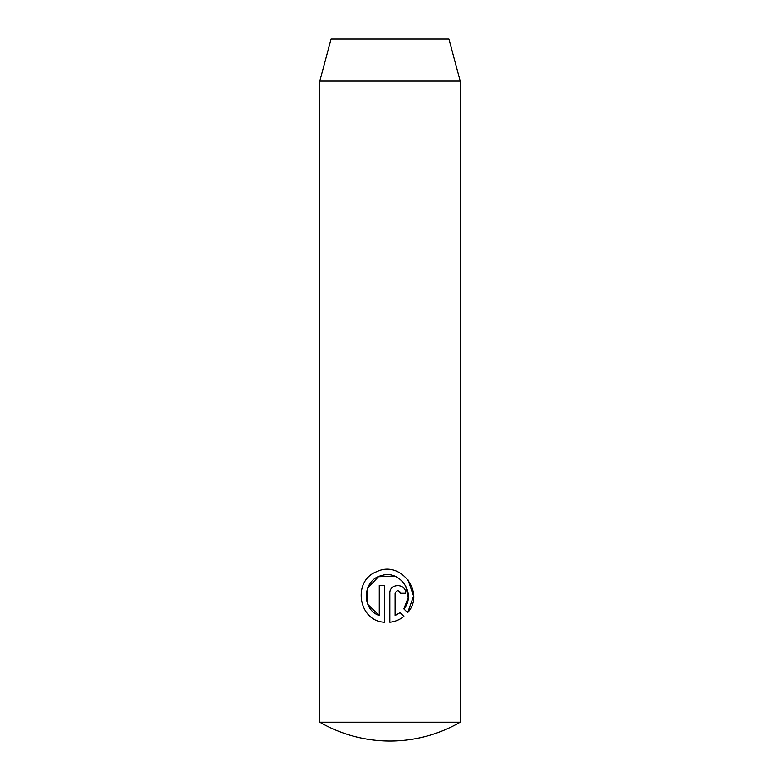 <?xml version="1.0" encoding="UTF-8"?>
<svg xmlns="http://www.w3.org/2000/svg" width="780" height="780" viewBox="0 0 780 780"><rect width="100%" height="100%" fill="white"/><g stroke="black" fill="none" stroke-linecap="round" stroke-linejoin="round"><path stroke-width="1.17" d="M460.2 722.192L319.8 722.192A140.4 140.4 0 0 0 460.2 722.192L460.2 81.12L319.8 81.12L331.09 39L448.909 39L460.2 81.12M407.638 612.641L403.884 608.887C416.735 594.087 400.13 569.283 381.527 575.582C362.564 579.608 360.906 609.385 379.265 615.517L379.265 585.37L384.55 585.37L384.55 622.206C358.176 621.26 352.16 580.398 376.808 571.652C400.715 559.786 425.646 593.014 407.638 612.641L413.595 596.144L407.891 579.54M400.394 593.288C398.639 589.885 396.874 589.885 395.109 593.288L395.109 615.517L400.15 612.622L403.904 616.385C399.818 619.691 395.119 621.64 389.834 622.206L389.834 593.288C389.415 583.04 406.146 583.089 405.678 593.288L400.394 593.288L400.003 591.903M319.8 722.192L319.8 81.12M389.834 622.206C395.128 621.64 399.818 619.691 403.904 616.385M400.15 612.622L395.109 615.517M379.265 615.517L367.848 604.422L367.487 588.344L378.407 576.722L394.475 576.098M405.502 585.39L408.272 597.392L403.884 608.887"/></g></svg>
